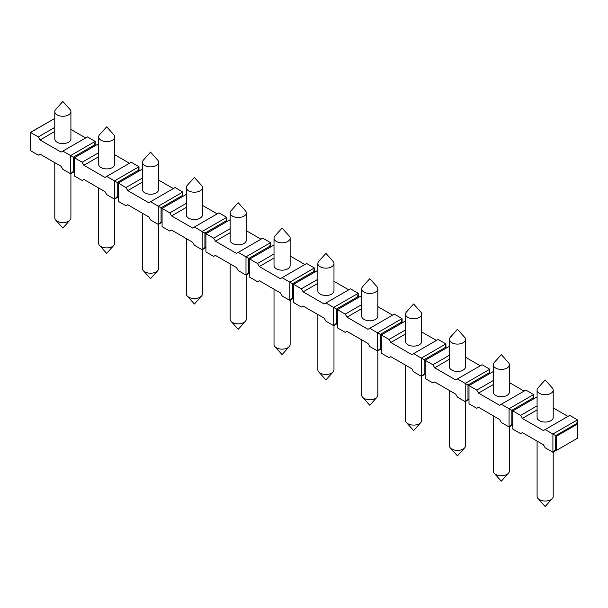 <?xml version="1.0" encoding="UTF-8"?>
<svg xmlns="http://www.w3.org/2000/svg" width="608" height="608" viewBox="0 0 608 608"><rect width="100%" height="100%" fill="white"/><g stroke="black" fill="none" stroke-linecap="round" stroke-linejoin="round"><path stroke-width="0.91" d="M577.463 423.913L577.463 419.862L552.908 434.036L555.674 435.632L576.726 423.48L577.6 423.989L577.6 438.163L556.556 450.315L555.674 449.814L555.674 435.632L556.556 436.141L556.556 450.315M577.6 423.989L556.556 436.141M555.674 449.814L552.908 452.261L556.419 450.239M537.092 396.902L512.84 410.902L512.84 429.134L520.6 433.61L522.356 432.6L543.4 444.744L545.156 447.784L552.908 452.261L552.908 434.036L545.156 429.56L569.711 415.386L577.463 419.862L576.726 423.48M553.212 407.884L567.956 416.396M533.619 398.597L533.619 394.546L525.859 390.07L501.311 404.244L509.063 408.72L509.063 426.953L501.311 422.469L499.556 419.436L478.511 407.284L476.756 408.295L468.996 403.818L468.996 385.594L493.248 371.587M509.367 382.569L524.111 391.081M489.774 373.282L489.774 369.231L482.015 364.754L457.459 378.928L465.219 383.405L465.219 401.637L457.459 397.153L455.711 394.121L434.659 381.968L432.911 382.979L425.152 378.503L425.152 360.278L449.403 346.279M465.523 357.261L480.259 365.765M445.922 347.966L445.922 343.915L438.17 339.439L413.615 353.613L421.374 358.097L421.374 376.322L413.615 371.845L411.859 368.805L390.815 356.653L389.059 357.664L381.307 353.187L381.307 334.962L405.551 320.963M421.678 331.945L436.415 340.45M402.078 322.65L402.078 318.607L394.326 314.123L369.77 328.305L377.522 332.781L377.522 351.006L369.77 346.53L368.015 343.49L346.97 331.337L345.215 332.356L337.455 327.872L337.455 309.647L361.707 295.648M377.834 306.63L392.57 315.142M358.234 297.342L358.234 293.292L350.474 288.808L325.926 302.989L333.678 307.466L333.678 325.69L325.926 321.214L324.17 318.174L303.126 306.022L301.37 307.04L293.611 302.556L293.611 284.331L317.862 270.332M333.982 281.314L348.726 289.826M314.389 272.027L314.389 267.976L306.63 263.5L282.074 277.674L289.834 282.15L289.834 300.375L282.074 295.898L280.326 292.858L259.274 280.714L257.526 281.724L249.766 277.248L249.766 259.016L274.018 245.016M290.138 255.998L304.874 264.51M270.545 246.711L270.545 242.66L262.785 238.184L238.23 252.358L245.989 256.834L245.989 275.067L238.23 270.583L236.474 267.55L215.43 255.398L213.674 256.409L205.922 251.932L205.922 233.708L230.166 219.701M246.293 230.683L261.03 239.195M226.693 221.396L226.693 217.345L218.941 212.868L194.385 227.042L202.145 231.519L202.145 249.751L194.385 245.267L192.63 242.235L171.585 230.082L169.83 231.093L162.078 226.617L162.078 208.392L186.322 194.393M202.449 205.375L217.185 213.879M182.848 196.08L182.848 192.029L175.089 187.553L150.541 201.727L158.293 206.211L158.293 224.436L150.541 219.959L148.785 216.919L127.741 204.767L125.985 205.778L118.226 201.301L118.226 183.076L142.477 169.077M158.597 180.059L173.341 188.564M139.004 170.764L139.004 166.721L131.244 162.237L106.689 176.419L114.448 180.895L114.448 199.12L106.689 194.644L104.941 191.604L83.889 179.451L82.141 180.47L74.381 175.986L74.381 157.761L98.633 143.762M114.752 154.744L129.489 163.256M95.16 145.456L95.16 141.406L87.4 136.922L62.844 151.103L70.604 155.58L70.604 173.804L62.844 169.328L61.089 166.288L40.044 154.136L38.289 155.154L30.537 150.67L30.537 132.445L30.537 146.619M70.908 129.428L85.644 137.94M54.788 118.446L30.537 132.445L38.289 136.922L40.044 139.962L61.089 152.114L62.844 151.103M54.788 127.406L38.289 136.922M512.84 425.083L511.83 424.498L511.83 410.316L532.874 398.172L533.619 394.546L509.063 408.72L520.6 415.386L522.356 418.418L543.4 430.57L545.156 429.56M537.092 405.863L520.6 415.386M468.996 399.768L467.985 399.182L467.985 385.008L489.03 372.856L489.774 369.231L465.219 383.405L476.756 390.07L478.511 393.102L499.556 405.255L501.311 404.244M493.248 380.547L476.756 390.07M425.152 374.452L424.141 373.867L424.141 359.693L445.185 347.54L445.922 343.915L421.374 358.097L432.911 364.754L434.659 367.794L455.711 379.939L457.459 378.928M449.403 355.232L432.911 364.754M381.307 349.136L380.289 348.551L380.289 334.377L401.341 322.225L402.078 318.607L377.522 332.781L389.059 339.439L390.815 342.479L411.859 354.631L413.615 353.613M405.551 329.916L389.059 339.439M337.455 323.821L336.444 323.236L336.444 309.062L357.489 296.909L358.234 293.292L333.678 307.466L345.215 314.123L346.97 317.163L368.015 329.316L369.77 328.305M361.707 304.6L345.215 314.123M293.611 298.505L292.6 297.928L292.6 283.746L313.644 271.594L314.389 267.976L289.834 282.15L301.37 288.808L303.126 291.848L324.17 304L325.926 302.989M317.862 279.292L301.37 288.808M249.766 273.197L248.756 272.612L248.756 258.43L269.8 246.286L270.545 242.66L245.989 256.834L257.526 263.5L259.274 266.532L280.326 278.684L282.074 277.674M274.018 253.977L257.526 263.5M205.922 247.882L204.911 247.296L204.911 233.122L225.956 220.97L226.693 217.345L202.145 231.519L213.674 238.184L215.43 241.216L236.474 253.369L238.23 252.358M230.166 228.661L213.674 238.184M162.078 222.566L161.059 221.981L161.059 207.807L182.111 195.654L182.848 192.029L158.293 206.211L169.83 212.868L171.585 215.908L192.63 228.053L194.385 227.042M186.322 203.346L169.83 212.868M118.226 197.25L117.215 196.665L117.215 182.491L138.259 170.339L139.004 166.721L114.448 180.895L125.985 187.553L127.741 190.593L148.785 202.745L150.541 201.727M142.477 178.03L125.985 187.553M74.381 171.935L73.37 171.35L73.37 157.176L94.415 145.023L95.16 141.406L70.604 155.58L82.141 162.237L83.889 165.277L104.941 177.43L106.689 176.419M98.633 152.714L82.141 162.237M532.874 398.172L533.892 398.757M511.83 424.498L509.063 426.953L512.574 424.924M467.985 399.182L465.219 401.637L468.722 399.608M424.141 373.867L421.374 376.322L424.878 374.292M380.289 348.551L377.522 351.006L381.034 348.984M336.444 323.236L333.678 325.69L337.189 323.669M292.6 297.928L289.834 300.375L293.345 298.353M248.756 272.612L245.989 275.067L249.493 273.038M204.911 247.296L202.145 249.751L205.648 247.722M161.059 221.981L158.293 224.436L161.804 222.406M117.215 196.665L114.448 199.12L117.96 197.098M73.37 171.35L70.604 173.804L74.108 171.783M552.315 498.53L545.156 506.517L537.996 498.53A8.064 4.651 180 0 0 550.856 499.677A8.064 4.651 0 0 0 552.315 498.53A8.064 4.651 0 0 0 553.212 496.386L553.212 452.086M537.996 498.53A8.064 4.651 180 0 1 537.092 496.386L537.092 441.104M51.581 120.293L30.4 132.369M70.004 220.073L62.844 228.061L55.685 220.073A8.064 4.651 180 0 0 68.544 221.221A8.064 4.651 0 0 0 70.004 220.073A8.064 4.651 0 0 0 70.908 217.93L70.908 173.63M55.685 220.073A8.064 4.651 180 0 1 54.788 217.93L54.788 162.648M508.47 473.214L501.311 481.202L494.152 473.214A8.064 4.651 180 0 0 507.011 474.369A8.064 4.651 0 0 0 508.47 473.214A8.064 4.651 0 0 0 509.367 471.078L509.367 426.77M494.152 473.214A8.064 4.651 180 0 1 493.248 471.078L493.248 415.788M489.03 372.856L490.04 373.441M464.618 447.898L457.459 455.886L450.3 447.898A8.064 4.651 180 0 0 463.159 449.054A8.064 4.651 0 0 0 464.618 447.898A8.064 4.651 0 0 0 465.523 445.763L465.523 401.462M450.3 447.898A8.064 4.651 180 0 1 449.403 445.763L449.403 390.48M445.185 347.54L446.196 348.126M420.774 422.583L413.615 430.57L406.456 422.583A8.064 4.651 180 0 0 419.315 423.738A8.064 4.651 0 0 0 420.774 422.583A8.064 4.651 0 0 0 421.678 420.447L421.678 376.147M406.456 422.583A8.064 4.651 180 0 1 405.551 420.447L405.551 365.165M401.341 322.225L402.352 322.81M376.93 397.275L369.77 405.255L362.611 397.275A8.064 4.651 180 0 0 375.47 398.422A8.064 4.651 0 0 0 376.93 397.275A8.064 4.651 0 0 0 377.834 395.132L377.834 350.831M362.611 397.275A8.064 4.651 180 0 1 361.707 395.132L361.707 339.849M357.489 296.909L358.507 297.494M333.085 371.959L325.926 379.947L318.767 371.959A8.064 4.651 180 0 0 331.626 373.107A8.064 4.651 0 0 0 333.085 371.959A8.064 4.651 0 0 0 333.982 369.816L333.982 325.516M318.767 371.959A8.064 4.651 180 0 1 317.862 369.816L317.862 314.534M313.644 271.594L314.655 272.179M289.233 346.644L282.074 354.631L274.915 346.644A8.064 4.651 180 0 0 287.774 347.791A8.064 4.651 0 0 0 289.233 346.644A8.064 4.651 0 0 0 290.138 344.5L290.138 300.2M274.915 346.644A8.064 4.651 180 0 1 274.018 344.5L274.018 289.218M269.8 246.286L270.811 246.871M245.389 321.328L238.23 329.316L231.07 321.328A8.064 4.651 180 0 0 243.93 322.483A8.064 4.651 0 0 0 245.389 321.328A8.064 4.651 0 0 0 246.293 319.192L246.293 274.884M231.07 321.328A8.064 4.651 180 0 1 230.166 319.192L230.166 263.902M225.956 220.97L226.966 221.555M201.544 296.012L194.385 304L187.226 296.012A8.064 4.651 180 0 0 200.085 297.168A8.064 4.651 0 0 0 201.544 296.012A8.064 4.651 0 0 0 202.449 293.877L202.449 249.576M187.226 296.012A8.064 4.651 180 0 1 186.322 293.877L186.322 238.594M182.111 195.654L183.122 196.24M157.7 270.697L150.541 278.684L143.382 270.697A8.064 4.651 180 0 0 156.241 271.852A8.064 4.651 0 0 0 157.7 270.697A8.064 4.651 0 0 0 158.597 268.561L158.597 224.261M143.382 270.697A8.064 4.651 180 0 1 142.477 268.561L142.477 213.279M138.259 170.339L139.278 170.924M113.848 245.389L106.689 253.369L99.53 245.389A8.064 4.651 180 0 0 112.389 246.536A8.064 4.651 0 0 0 113.848 245.389A8.064 4.651 0 0 0 114.752 243.246L114.752 198.945M99.53 245.389A8.064 4.651 180 0 1 98.633 243.246L98.633 187.963M94.415 145.023L95.426 145.608M522.356 418.418L537.092 409.914M537.092 390.07L537.092 417.407A8.064 4.651 0 0 0 542.07 421.709A8.064 4.651 0 0 0 550.856 420.698A8.064 4.651 0 0 0 553.212 417.407L553.212 390.07A8.064 4.651 0 0 0 552.315 387.927L545.156 379.939L537.996 387.927A8.064 4.651 180 0 0 537.092 390.07A8.064 4.651 180 0 0 542.07 394.364A8.064 4.651 180 0 0 550.856 393.361A8.064 4.651 0 0 0 553.212 390.07M478.511 393.102L493.248 384.598M493.248 364.754L493.248 392.092A8.064 4.651 0 0 0 498.226 396.393A8.064 4.651 0 0 0 507.011 395.382A8.064 4.651 0 0 0 509.367 392.092L509.367 364.754A8.064 4.651 0 0 0 508.47 362.611L501.311 354.631L494.152 362.611A8.064 4.651 180 0 0 493.248 364.754A8.064 4.651 180 0 0 498.226 369.056A8.064 4.651 180 0 0 507.011 368.045A8.064 4.651 0 0 0 509.367 364.754M434.659 367.794L449.403 359.282M449.403 339.439L449.403 366.776A8.064 4.651 0 0 0 454.374 371.078A8.064 4.651 0 0 0 463.159 370.067A8.064 4.651 0 0 0 465.523 366.776L465.523 339.439A8.064 4.651 0 0 0 464.618 337.303L457.459 329.316L450.3 337.303A8.064 4.651 180 0 0 449.403 339.439A8.064 4.651 180 0 0 454.374 343.74A8.064 4.651 180 0 0 463.159 342.73A8.064 4.651 0 0 0 465.523 339.439M390.815 342.479L405.551 333.967M405.551 314.123L405.551 341.468A8.064 4.651 0 0 0 410.529 345.762A8.064 4.651 0 0 0 419.315 344.759A8.064 4.651 0 0 0 421.678 341.468L421.678 314.123A8.064 4.651 0 0 0 420.774 311.988L413.615 304L406.456 311.988A8.064 4.651 180 0 0 405.551 314.123A8.064 4.651 180 0 0 410.529 318.425A8.064 4.651 180 0 0 419.315 317.414A8.064 4.651 0 0 0 421.678 314.123M346.97 317.163L361.707 308.651M361.707 288.808L361.707 316.152A8.064 4.651 0 0 0 366.685 320.454A8.064 4.651 0 0 0 375.47 319.443A8.064 4.651 0 0 0 377.834 316.152L377.834 288.808A8.064 4.651 0 0 0 376.93 286.672L369.77 278.684L362.611 286.672A8.064 4.651 180 0 0 361.707 288.808A8.064 4.651 180 0 0 366.685 293.109A8.064 4.651 180 0 0 375.47 292.098A8.064 4.651 0 0 0 377.834 288.808M303.126 291.848L317.862 283.336M317.862 263.5L317.862 290.837A8.064 4.651 0 0 0 322.84 295.138A8.064 4.651 0 0 0 331.626 294.128A8.064 4.651 0 0 0 333.982 290.837L333.982 263.5A8.064 4.651 0 0 0 333.085 261.356L325.926 253.369L318.767 261.356A8.064 4.651 180 0 0 317.862 263.5A8.064 4.651 180 0 0 322.84 267.794A8.064 4.651 180 0 0 331.626 266.79A8.064 4.651 0 0 0 333.982 263.5M259.274 266.532L274.018 258.028M274.018 238.184L274.018 265.521A8.064 4.651 0 0 0 278.988 269.823A8.064 4.651 0 0 0 287.774 268.812A8.064 4.651 0 0 0 290.138 265.521L290.138 238.184A8.064 4.651 0 0 0 289.233 236.041L282.074 228.053L274.915 236.041A8.064 4.651 180 0 0 274.018 238.184A8.064 4.651 180 0 0 278.988 242.478A8.064 4.651 180 0 0 287.774 241.475A8.064 4.651 0 0 0 290.138 238.184M215.43 241.216L230.166 232.712M230.166 212.868L230.166 240.206A8.064 4.651 0 0 0 235.144 244.507A8.064 4.651 0 0 0 243.93 243.496A8.064 4.651 0 0 0 246.293 240.206L246.293 212.868A8.064 4.651 0 0 0 245.389 210.725L238.23 202.745L231.07 210.725A8.064 4.651 180 0 0 230.166 212.868A8.064 4.651 180 0 0 235.144 217.17A8.064 4.651 180 0 0 243.93 216.159A8.064 4.651 0 0 0 246.293 212.868M171.585 215.908L186.322 207.396M186.322 187.553L186.322 214.89A8.064 4.651 0 0 0 191.3 219.192A8.064 4.651 0 0 0 200.085 218.181A8.064 4.651 0 0 0 202.449 214.89L202.449 187.553A8.064 4.651 0 0 0 201.544 185.417L194.385 177.43L187.226 185.417A8.064 4.651 180 0 0 186.322 187.553A8.064 4.651 180 0 0 191.3 191.854A8.064 4.651 180 0 0 200.085 190.844A8.064 4.651 0 0 0 202.449 187.553M127.741 190.593L142.477 182.081M142.477 162.237L142.477 189.582A8.064 4.651 0 0 0 147.455 193.876A8.064 4.651 0 0 0 156.241 192.873A8.064 4.651 0 0 0 158.597 189.582L158.597 162.237A8.064 4.651 0 0 0 157.7 160.102L150.541 152.114L143.382 160.102A8.064 4.651 180 0 0 142.477 162.237A8.064 4.651 180 0 0 147.455 166.539A8.064 4.651 180 0 0 156.241 165.528A8.064 4.651 0 0 0 158.597 162.237M83.889 165.277L98.633 156.765M98.633 136.922L98.633 164.266A8.064 4.651 0 0 0 103.611 168.56A8.064 4.651 0 0 0 112.389 167.557A8.064 4.651 0 0 0 114.752 164.266L114.752 136.922A8.064 4.651 0 0 0 113.848 134.786L106.689 126.798L99.53 134.786A8.064 4.651 180 0 0 98.633 136.922A8.064 4.651 180 0 0 103.611 141.223A8.064 4.651 180 0 0 112.389 140.212A8.064 4.651 0 0 0 114.752 136.922M40.044 139.962L54.788 131.45M54.788 111.614L54.788 138.951A8.064 4.651 0 0 0 59.759 143.252A8.064 4.651 0 0 0 68.544 142.242A8.064 4.651 0 0 0 70.908 138.951L70.908 111.614A8.064 4.651 0 0 0 70.004 109.47L62.844 101.483L55.685 109.47A8.064 4.651 180 0 0 54.788 111.614A8.064 4.651 180 0 0 59.759 115.908A8.064 4.651 180 0 0 68.544 114.904A8.064 4.651 0 0 0 70.908 111.614"/></g></svg>
